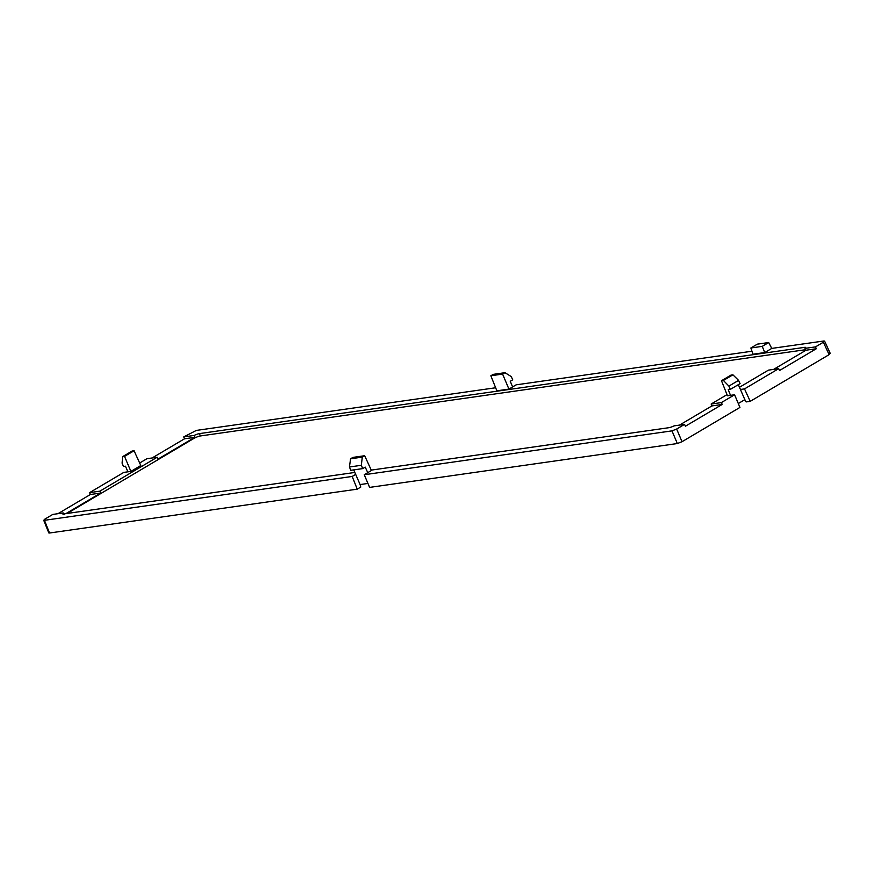 <?xml version="1.0" encoding="UTF-8"?>
<svg xmlns="http://www.w3.org/2000/svg" width="874" height="874" viewBox="0 0 874 874"><rect width="100%" height="100%" fill="white"/><g stroke="black" fill="none" stroke-linecap="round" stroke-linejoin="round"><path stroke-width="1.31" d="M829.557 353.446L829.098 354.658L823.384 342.204L815.508 346.88L805.074 348.365A5.2 0.972 -23.2 0 0 805.697 347.491A5.2 0.972 -23.2 0 0 804.626 347.349L199.436 433.602A5.2 0.972 -23.2 0 0 194.181 435.427L183.748 436.913L196.322 430.423L495.645 387.761M823.384 342.204L823.854 340.991L824.597 341.089L830.3 353.544M750.853 347.994L762.226 346.366L768.705 342.532L757.343 344.148L750.853 347.994L752.995 354.221L764.772 352.55L771.764 348.409L823.854 340.991M512.623 386.92L510.241 381.293L512.732 379.819L511.235 376.563L504.954 372.685L502.594 374.094L508.941 389.094L516.119 384.844L751.968 351.228M508.941 389.094L496.869 390.82L490.849 375.765L493.22 374.367L504.954 372.685M367.943 483.442L360.099 484.567L360.765 487.069L357.248 489.156L49.523 533.009L48.78 532.911L43.7 520.205L44.443 520.314L49.523 533.009M730.5 395.354L728.25 389.706L730.293 389.411L728.894 386.1L723.41 380.452L721.465 380.725L727.485 395.78L734.586 394.764L739.939 407.426L682.026 441.709L677.339 443.533L369.615 487.397L364.25 474.735L371.428 470.485L364.666 455.725L352.932 457.397L350.561 458.795L349.447 466.989L350.769 470.31L362.721 468.606L365.223 467.12L367.757 472.659M125.485 466.203L127.866 471.829L130.892 471.392L124.534 456.392L134.05 450.755L132.105 451.039L122.589 456.665L122.109 463.165L123.442 466.487L125.485 466.203M829.098 354.658L750.22 401.352L746.123 401.931L744.845 399.658L738.301 403.537M744.845 399.658L738.333 384.658M353.73 469.884L355.674 474.385L352.178 476.45L44.443 520.314L44.913 519.09L52.79 514.425L63.223 512.94A5.2 0.972 -23.2 0 0 62.6 513.814A5.2 0.972 -23.2 0 0 63.671 513.956L354.844 472.452M360.099 484.567L355.674 474.385M134.05 450.755L140.812 465.514L130.892 471.392M139.665 463.012L146.919 458.719L157.156 457.255L99.865 491.166L89.618 492.63L123.78 472.408L127.866 471.829M677.339 443.533L671.975 430.871L364.25 474.735M671.975 430.871L676.662 429.047L682.026 441.709M371.264 470.114L668.861 427.703A5.2 0.972 -23.2 0 0 674.116 425.867L684.55 424.382L676.662 429.047M357.248 489.156L352.178 476.45M734.586 394.764L721.378 402.586L722.175 404.454L711.895 405.929L679.491 425.103M684.55 424.382L685.391 426.228L722.175 404.454M99.865 491.166L100.652 493.045L90.372 494.509L57.968 513.683M90.372 494.509L89.618 492.63M739.47 387.28L768.432 370.139L778.668 368.675L744.517 388.897L740.431 389.476M721.378 402.586L711.141 404.039L727.026 394.644M815.508 346.88L816.294 348.748L805.828 350.245L805.074 348.365M778.668 368.675L779.521 370.521L816.294 348.748M744.517 388.897L750.22 401.352M157.156 457.255L157.997 459.101L193.493 438.093A5.168 0.972 156.8 0 1 194.968 437.306L184.501 438.803L152.098 457.976M184.501 438.803L183.748 436.913M804.626 347.349L805.588 349.698A5.157 0.961 -23.2 0 0 805.588 349.698L200.397 435.951A5.157 0.961 -23.2 0 0 193.7 438.551L67.156 513.453M805.828 350.245A5.168 0.972 156.8 0 1 804.736 350.977L773.61 369.396M711.895 405.929L711.141 404.039M64.064 514.786L63.223 512.94M65.845 513.639L100.652 493.045M194.181 435.427L194.968 437.306M730.293 389.411L740.07 383.631L738.574 380.376L732.925 374.815L730.981 375.099L721.465 380.725M728.894 386.1L738.574 380.376M723.41 380.452L732.925 374.815M364.666 455.725L362.295 457.124L350.561 458.795M362.295 457.124L361.323 465.296L349.447 466.989M361.323 465.296L362.721 468.606M502.594 374.094L490.849 375.765M124.534 456.392L122.589 456.665M768.705 342.532L771.764 348.409M762.226 346.366L764.772 352.55M200.397 435.951L199.436 433.602"/></g></svg>

